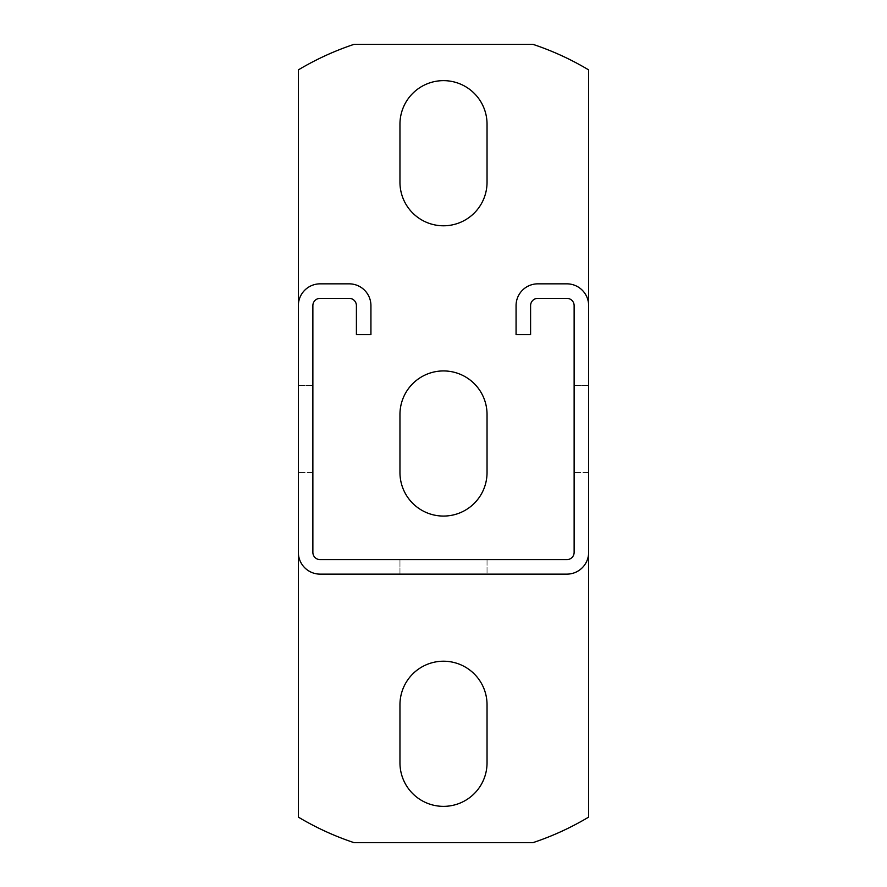 <?xml version="1.0" encoding="UTF-8"?>
<svg xmlns="http://www.w3.org/2000/svg" width="887" height="887" viewBox="0 0 887 887"><rect width="100%" height="100%" fill="white"/><g stroke="black" fill="none" stroke-linecap="round" stroke-linejoin="round"><path stroke-width="0.67" stroke-dasharray="4.43 3.33" d="M298.354 305.616L298.354 552.357L298.354 305.616A21.776 21.776 0 0 1 320.129 283.84L349.156 283.84A21.776 21.776 0 0 1 370.932 305.616L370.932 334.643L356.408 334.643L356.408 305.616A7.262 7.262 0 0 0 349.156 298.354L320.129 298.354A7.262 7.262 0 0 0 312.867 305.616L312.867 552.357A7.262 7.262 0 0 0 320.129 559.619L566.871 559.619A7.262 7.262 0 0 0 574.133 552.357L574.133 305.616A7.262 7.262 0 0 0 566.871 298.354L537.844 298.354A7.262 7.262 0 0 0 530.592 305.616L530.592 334.643L516.068 334.643L516.068 305.616A21.776 21.776 0 0 1 537.844 283.84L566.871 283.84A21.776 21.776 0 0 1 588.646 305.616L588.646 552.357L588.646 305.616M487.041 124.18A43.541 43.541 0 0 0 443.5 80.639A43.541 43.541 0 0 0 399.959 124.18L399.959 182.234A43.541 43.541 0 0 0 443.5 225.786A43.541 43.541 0 0 0 487.041 182.234L487.041 124.18M298.354 817.115A283.031 283.031 0 0 0 354.024 842.65L532.976 842.65A283.031 283.031 0 0 0 588.646 817.115L588.646 69.885A283.031 283.031 0 0 0 532.976 44.35L354.024 44.35A283.031 283.031 0 0 0 298.354 69.885L298.354 817.115M487.041 414.473A43.541 43.541 0 0 0 443.5 370.932A43.541 43.541 0 0 0 399.959 414.473L399.959 472.527A43.541 43.541 0 0 0 443.5 516.068A43.541 43.541 0 0 0 487.041 472.527L487.041 414.473M487.041 704.766A43.541 43.541 0 0 0 443.5 661.214A43.541 43.541 0 0 0 399.959 704.766L399.959 762.82A43.541 43.541 0 0 0 443.5 806.361A43.541 43.541 0 0 0 487.041 762.82L487.041 704.766M298.354 385.446L298.354 472.527L298.354 385.446L298.354 472.527L298.354 385.446L298.354 472.527L298.354 385.446L298.354 472.527L298.354 385.446L298.354 472.527L298.354 385.446L298.354 472.527L298.354 385.446L298.354 472.527L298.354 385.446L298.354 472.527L298.354 385.446L298.354 472.527L298.354 385.446L298.354 472.527L298.354 385.446L298.354 472.527L298.354 385.446L298.354 472.527L298.354 385.446L298.354 472.527L298.354 385.446L298.354 472.527L298.354 385.446L298.354 472.527L298.354 385.446L298.354 472.527L298.354 385.446L312.867 385.446L312.867 472.527L312.867 385.446L312.867 472.527L312.867 385.446L312.867 472.527L312.867 385.446L312.867 472.527L312.867 385.446L312.867 472.527L312.867 385.446L312.867 472.527L312.867 385.446L312.867 472.527L312.867 385.446L312.867 472.527L312.867 385.446L312.867 472.527L312.867 385.446L312.867 472.527L312.867 385.446L312.867 472.527L312.867 385.446L312.867 472.527L312.867 385.446L312.867 472.527L312.867 385.446L312.867 472.527L312.867 385.446L312.867 472.527L312.867 385.446L312.867 472.527L312.867 385.446L298.354 385.446M588.646 552.357A21.776 21.776 0 0 1 566.871 574.133L320.129 574.133A21.776 21.776 0 0 1 298.354 552.357M399.959 574.133L487.041 574.133L399.959 574.133L487.041 574.133L399.959 574.133L487.041 574.133L399.959 574.133L487.041 574.133L399.959 574.133L487.041 574.133L399.959 574.133L487.041 574.133L399.959 574.133L487.041 574.133L399.959 574.133L487.041 574.133L399.959 574.133L487.041 574.133L399.959 574.133L487.041 574.133L399.959 574.133L487.041 574.133L399.959 574.133L487.041 574.133L399.959 574.133L487.041 574.133L399.959 574.133L487.041 574.133L399.959 574.133L487.041 574.133L399.959 574.133L487.041 574.133L399.959 574.133L399.959 559.619L487.041 559.619L399.959 559.619L487.041 559.619L399.959 559.619L487.041 559.619L399.959 559.619L487.041 559.619L399.959 559.619L487.041 559.619L399.959 559.619L487.041 559.619L399.959 559.619L487.041 559.619L399.959 559.619L487.041 559.619L399.959 559.619L487.041 559.619L399.959 559.619L487.041 559.619L399.959 559.619L487.041 559.619L399.959 559.619L487.041 559.619L399.959 559.619L487.041 559.619L399.959 559.619L487.041 559.619L399.959 559.619L487.041 559.619L399.959 559.619L487.041 559.619L399.959 559.619L399.959 574.133M574.133 385.446L574.133 472.527L574.133 385.446L574.133 472.527L574.133 385.446L574.133 472.527L574.133 385.446L574.133 472.527L574.133 385.446L574.133 472.527L574.133 385.446L574.133 472.527L574.133 385.446L574.133 472.527L574.133 385.446L574.133 472.527L574.133 385.446L574.133 472.527L574.133 385.446L574.133 472.527L574.133 385.446L574.133 472.527L574.133 385.446L574.133 472.527L574.133 385.446L574.133 472.527L574.133 385.446L574.133 472.527L574.133 385.446L574.133 472.527L574.133 385.446L574.133 472.527L574.133 385.446L588.646 385.446L588.646 472.527L588.646 385.446L588.646 472.527L588.646 385.446L588.646 472.527L588.646 385.446L588.646 472.527L588.646 385.446L588.646 472.527L588.646 385.446L588.646 472.527L588.646 385.446L588.646 472.527L588.646 385.446L588.646 472.527L588.646 385.446L588.646 472.527L588.646 385.446L588.646 472.527L588.646 385.446L588.646 472.527L588.646 385.446L588.646 472.527L588.646 385.446L588.646 472.527L588.646 385.446L588.646 472.527L588.646 385.446L588.646 472.527L588.646 385.446L588.646 472.527L588.646 385.446L574.133 385.446M588.646 472.527L574.133 472.527L588.646 472.527M312.867 472.527L298.354 472.527L312.867 472.527M487.041 559.619L487.041 574.133L487.041 559.619"/><path stroke-width="1.33" d="M298.354 817.115A283.031 283.031 0 0 0 354.024 842.65L532.976 842.65A283.031 283.031 0 0 0 588.646 817.115L588.646 552.357A21.776 21.776 0 0 1 566.871 574.133L320.129 574.133A21.776 21.776 0 0 1 298.354 552.357L298.354 817.115M298.354 69.885L298.354 305.616A21.776 21.776 0 0 1 320.129 283.84L349.156 283.84A21.776 21.776 0 0 1 370.932 305.616L370.932 334.643L356.408 334.643L356.408 305.616A7.262 7.262 0 0 0 349.156 298.354L320.129 298.354A7.262 7.262 0 0 0 312.867 305.616L312.867 552.357A7.262 7.262 0 0 0 320.129 559.619L566.871 559.619A7.262 7.262 0 0 0 574.133 552.357L574.133 305.616A7.262 7.262 0 0 0 566.871 298.354L537.844 298.354A7.262 7.262 0 0 0 530.592 305.616L530.592 334.643L516.068 334.643L516.068 305.616A21.776 21.776 0 0 1 537.844 283.84L566.871 283.84A21.776 21.776 0 0 1 588.646 305.616L588.646 69.885A283.031 283.031 0 0 0 532.976 44.35L354.024 44.35A283.031 283.031 0 0 0 298.354 69.885M487.041 414.473A43.541 43.541 0 0 0 443.5 370.932A43.541 43.541 0 0 0 399.959 414.473L399.959 472.527A43.541 43.541 0 0 0 443.5 516.068A43.541 43.541 0 0 0 487.041 472.527L487.041 414.473M487.041 704.766A43.541 43.541 0 0 0 443.5 661.214A43.541 43.541 0 0 0 399.959 704.766L399.959 762.82A43.541 43.541 0 0 0 443.5 806.361A43.541 43.541 0 0 0 487.041 762.82L487.041 704.766M487.041 124.18A43.541 43.541 0 0 0 443.5 80.639A43.541 43.541 0 0 0 399.959 124.18L399.959 182.234A43.541 43.541 0 0 0 443.5 225.786A43.541 43.541 0 0 0 487.041 182.234L487.041 124.18M298.354 552.357L298.354 305.616M588.646 305.616L588.646 552.357"/></g></svg>
